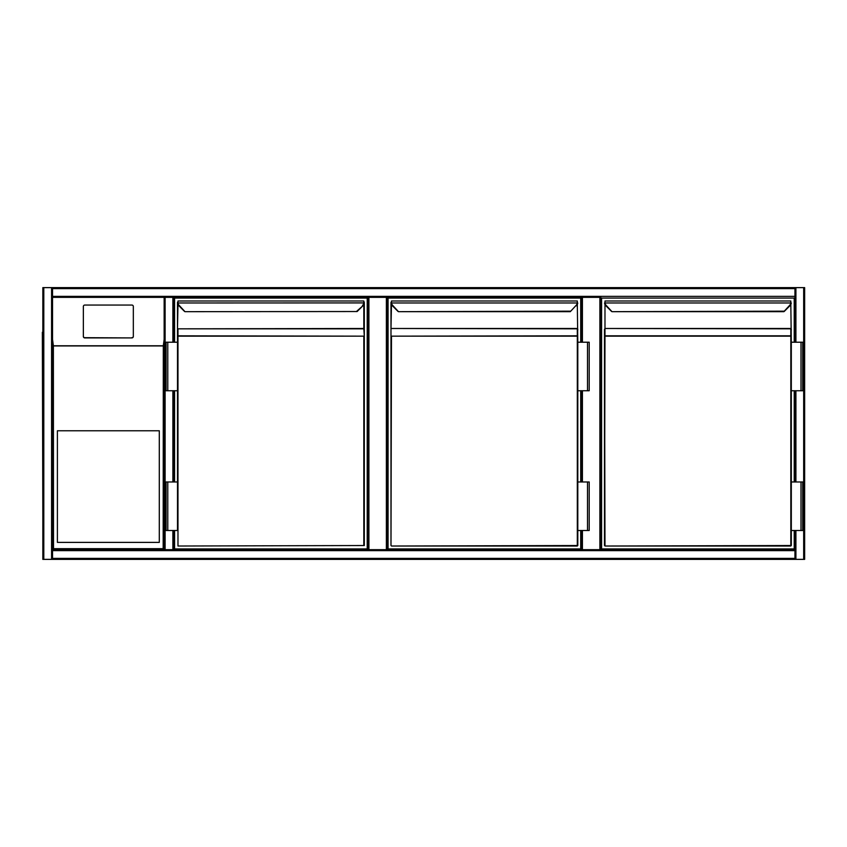 <?xml version="1.0" encoding="UTF-8"?>
<svg xmlns="http://www.w3.org/2000/svg" width="847" height="847" viewBox="0 0 847 847"><rect width="100%" height="100%" fill="white"/><g stroke="black" fill="none" stroke-linecap="round" stroke-linejoin="round"><path stroke-width="1.27" d="M804.65 288.605L804.65 558.395L804.65 288.605M165.112 287.631L804.65 287.631L804.65 559.369L165.112 559.369M386.38 549.661L386.38 297.339L387.354 297.339L387.354 549.661M386.38 297.339L368.911 297.339L368.911 549.661M367.937 549.661L367.937 297.339L368.911 297.339M599.877 549.661L599.877 297.339L600.851 297.339L600.851 549.661L600.851 297.339L165.112 297.339L165.112 549.661L794.941 549.661L794.941 550.635L794.941 530.497L794.941 549.661M599.877 297.339L582.418 297.339L582.418 342.22M387.354 297.339L581.444 297.339L581.444 342.22L581.444 297.339L582.418 297.339M581.444 549.661L581.444 530.497L581.444 549.661M581.444 481.975L581.444 390.742L581.444 481.975M794.941 481.975L794.941 390.742L794.941 481.975M794.941 342.22L794.941 297.339L794.941 342.22M804.65 559.369L804.65 287.631M794.941 558.395L794.941 550.635L52.535 550.635L52.535 549.661L164.149 549.661L52.535 549.661L52.535 297.339L52.535 558.395L794.941 558.395L794.941 559.369L52.535 559.369L52.535 558.395M164.149 559.369L42.837 559.369L42.837 287.631L164.149 287.631M42.837 287.631L42.837 559.369M52.535 297.339L164.149 297.339L52.535 297.339L52.535 287.631L794.941 287.631L794.941 288.605L52.535 288.605M794.941 297.339L794.941 288.605M794.941 287.631L52.535 287.631M173.847 549.661L173.847 530.497L173.847 549.661L172.873 549.661L172.873 530.497M165.112 549.661L164.149 549.661L164.149 297.339L165.112 297.339M172.873 342.22L172.873 297.339L173.847 297.339L173.847 342.22L173.847 297.339L367.937 297.339M173.847 390.742L173.847 481.975L173.847 390.742M57.395 542.387L159.3 542.387L159.3 430.774L57.395 430.774L57.395 542.387M131.878 337.921L84.806 337.921A1.45 1.44 -0 0 1 83.355 336.481L83.355 336.238A1.45 1.44 -0 0 0 84.806 337.678L131.878 337.921A1.45 1.44 -0 0 0 133.328 336.481L133.328 306.73M83.355 336.481L83.355 306.73M163.312 345.788L164.149 339.393L164.149 549.661L163.175 548.687L163.312 345.788L53.372 345.788L53.509 548.687L163.175 548.687M52.535 339.393L53.372 345.788M131.878 337.678A1.45 1.44 -0 0 0 133.328 336.238L133.328 306.487A1.45 1.44 -0 0 0 131.878 305.047L84.806 305.047A1.45 1.44 180 0 0 83.355 306.487L83.355 336.238M52.535 549.661L53.509 548.687M42.837 288.605L42.837 558.395M42.35 332.278L42.837 514.722M174.577 342.22L174.577 298.07L367.217 298.07L367.217 548.93L174.577 548.93L174.577 530.497M174.577 481.975L174.577 390.742M177.976 302.178L177.976 300.981L363.818 300.981L177.976 300.981L178.008 302.919A4.362 4.362 0 0 0 179.246 305.449L184.995 311.675L357.138 311.537M356.82 311.167L362.876 305.799A4.849 4.849 0 0 0 364.263 302.982A4.849 4.849 0 0 1 362.876 305.799A4.849 4.849 0 0 0 364.263 302.982L363.818 300.981L364.263 302.982A4.849 4.849 0 0 1 362.876 305.799L357.169 311.516L184.995 311.675M364.305 545.532L364.305 329.176L364.305 545.532L177.976 546.019L363.818 545.532L363.818 336.164L177.976 336.164L177.976 546.019M177.489 302.368L177.489 342.22L177.976 328.827L177.976 335.825L364.305 336.164L363.818 328.827L177.976 328.827L363.818 328.488L363.818 304.486M167.78 390.742L177.489 390.742L177.489 481.975L177.489 342.22L166.086 342.22L166.086 390.742L167.78 390.742L167.78 342.22M364.305 302.485L364.305 328.488L364.305 302.485M364.305 329.176L363.818 328.488L364.305 329.176M179.246 305.449L184.625 311.516L178.908 305.799A4.849 4.849 0 0 1 177.531 302.982L363.776 302.919A4.362 4.362 0 0 1 362.537 305.449M364.263 302.982L363.818 302.178M177.976 301.468L177.976 301.998M167.78 530.497L166.086 530.497L166.086 481.975L167.78 481.975L167.78 530.497L177.489 530.497L177.489 481.975L167.78 481.975M580.714 530.497L580.714 548.93L388.074 548.93L388.074 298.07L580.714 298.07L580.714 342.22M580.714 390.742L580.714 481.975M391.473 302.178L391.515 302.919A4.362 4.362 0 0 0 392.754 305.449L398.492 311.675L570.296 311.675L576.045 305.449A4.362 4.362 0 0 0 577.283 302.919L577.315 300.981L391.473 300.981L577.315 300.981L577.315 302.178M570.327 311.167L398.492 311.675M577.802 545.532L577.802 530.497L577.315 546.019L391.473 546.019L577.315 545.532L577.315 336.164L391.473 336.164L390.986 545.532L390.986 329.176L390.986 336.164L577.315 335.825L577.802 342.22L577.315 304.486M390.986 302.368L390.986 336.164M577.802 329.176L577.315 336.164L577.315 328.827L391.473 328.488L577.315 328.488L577.802 329.176M587.511 390.742L577.802 390.742L577.802 481.975L577.802 342.22L589.205 342.22L589.205 390.742L587.511 390.742L587.511 342.22M392.754 305.449L398.122 311.516L392.415 305.799A4.849 4.849 0 0 1 391.028 302.982L577.76 302.982A4.849 4.849 0 0 1 576.384 305.799A4.849 4.849 0 0 0 577.76 302.982A4.849 4.849 0 0 1 576.384 305.799A4.849 4.849 0 0 0 577.76 302.982M391.473 301.468L391.473 301.998M587.511 530.497L589.205 530.497L589.205 481.975L587.511 481.975L587.511 530.497L577.802 530.497L577.802 481.975L587.511 481.975M794.221 530.497L794.221 548.93L601.582 548.93L601.582 298.07L794.221 298.07L794.221 342.22M794.221 390.742L794.221 481.975M604.98 302.178L605.012 302.919A4.362 4.362 0 0 0 606.251 305.449L612 311.675L783.803 311.675L789.542 305.449A4.362 4.362 0 0 0 790.78 302.919L790.823 300.981L604.98 300.981L790.823 300.981L790.823 302.178M783.824 311.167L612 311.675M791.31 545.532L791.31 530.497L790.823 546.019L604.98 546.019L790.823 545.532L790.823 336.164L604.98 336.164L604.493 545.532L604.493 329.176L604.98 546.019M604.98 304.486L604.98 335.825L790.823 335.825L791.31 342.22L790.823 304.486M791.31 329.176L790.823 336.164L790.823 328.827L604.98 328.488L790.823 328.488L791.31 329.176M801.008 390.742L791.31 390.742L791.31 481.975L791.31 342.22L802.712 342.22L802.712 390.742L801.008 390.742L801.008 342.22M606.251 305.449L611.629 311.516L605.912 305.799A4.849 4.849 0 0 1 604.536 302.982L791.267 302.982A4.849 4.849 0 0 1 789.88 305.799L784.174 311.516M604.98 301.468L604.98 301.998M801.008 530.497L802.712 530.497L802.712 481.975L801.008 481.975L801.008 530.497L791.31 530.497L791.31 481.975L801.008 481.975M582.418 390.742L582.418 481.975M582.418 530.497L582.418 549.661M803.676 559.369L803.676 287.631M795.915 559.369L795.915 530.497M795.915 481.975L795.915 390.742M795.915 342.22L795.915 287.631M43.8 287.631L43.8 559.369M51.572 287.631L51.572 559.369M794.941 296.365L52.535 296.365M172.873 390.742L172.873 481.975M163.175 345.936L53.509 345.936M177.976 304.486L177.489 328.488M178.908 305.799A4.849 4.849 0 0 1 177.531 302.982M391.473 304.486L390.986 328.488M392.415 305.799A4.849 4.849 0 0 1 391.028 302.982M605.912 305.799A4.849 4.849 0 0 1 604.536 302.982M791.267 302.982A4.849 4.849 0 0 1 789.88 305.799L789.542 305.449"/></g></svg>
